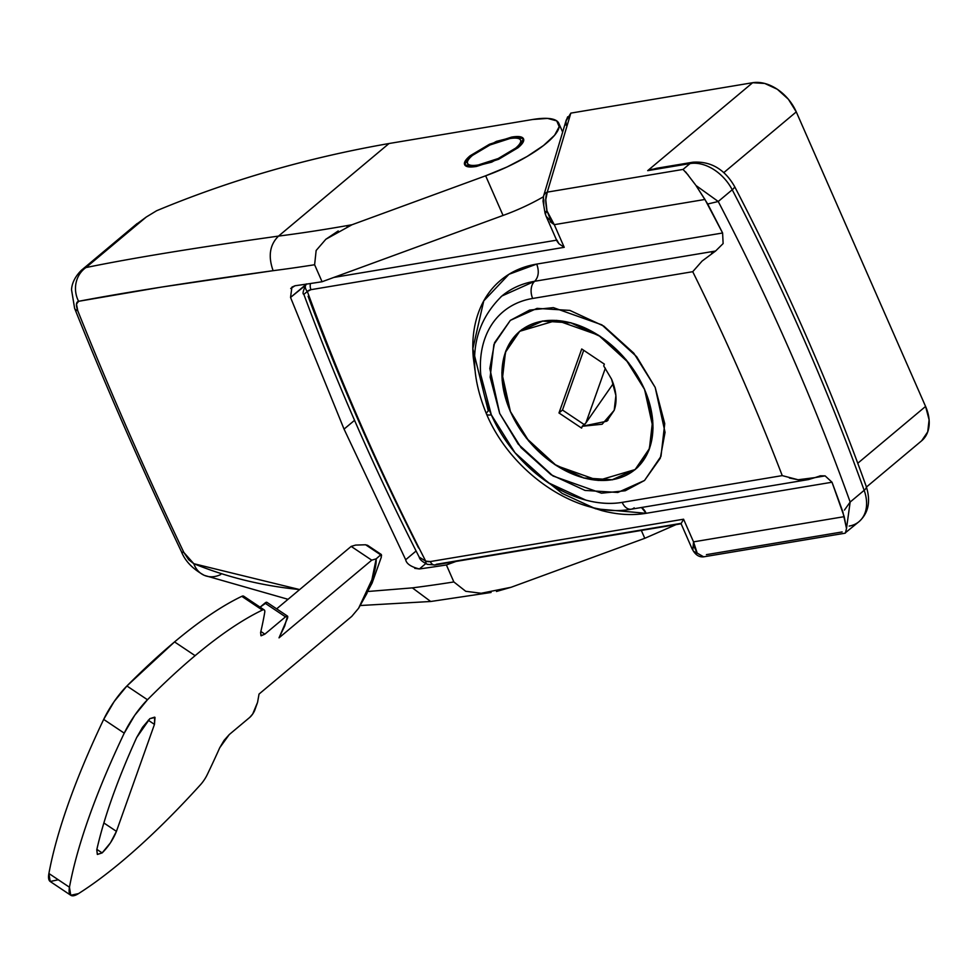 <?xml version="1.0" encoding="UTF-8"?>
<svg xmlns="http://www.w3.org/2000/svg" width="978" height="978" viewBox="0 0 978 978"><rect width="100%" height="100%" fill="white"/><g stroke="black" fill="none" stroke-linecap="round" stroke-linejoin="round"><path stroke-width="1.47" d="M517.998 147.764L491.677 162.152L473.156 166.859L464.648 164.683L470.149 155.759L470.699 157.006L470.149 155.759L489.526 144.231L511.567 137.103C518.169 136.003 522.105 136.492 523.364 138.57C524.611 140.649 522.827 143.717 517.998 147.764L498.621 159.292L476.579 166.419C469.978 167.519 466.041 167.03 464.794 164.952C463.535 162.874 465.32 159.805 470.149 155.759L496.469 141.358L514.99 136.663L523.499 138.839L517.998 147.764M468.548 165.563L467.802 166.676M455.98 561.445L446.396 564.954L453.853 581.947A1028.44 279.427 156.3 0 1 412.361 587.876L367.948 591.482L412.361 587.876A1028.44 279.427 -23.7 0 0 453.853 581.947L446.396 564.954A1028.44 279.427 156.3 0 1 419.379 568.951C411.041 566.885 406.469 563.817 405.687 559.734L416.102 551.005L405.687 559.734L344.048 429.11L354.549 420.32L344.048 429.11L290.539 297.434L304.574 285.674L304.158 284.451L304.696 286.004L290.539 297.434L291.921 287.104L295.063 285.747A1028.44 279.427 -23.7 0 0 322.068 281.737L314.61 264.745A1028.44 279.427 156.3 0 1 273.119 270.686L161.957 287.019L78.607 301.297L76.48 304.109L77.763 310.747C109.793 390.748 145.16 471.335 183.888 552.497L188.693 559.722L193.791 563.695C225.747 576.69 259.329 585.125 294.525 589.025L299.659 589.575L193.791 563.695A25.709 21.308 112.7 0 0 204.451 575.406L288.033 599.306M81.26 270.38L85.942 267.569L146.297 217.006L156.602 210.747C229.818 180.196 307.288 157.788 389.024 143.522A1928.335 1357.757 -130 0 0 156.602 210.747L146.297 217.006L85.942 267.569C131.932 258.119 196.126 247.63 278.51 236.101L389.024 143.522L532.558 119.512A70.709 19.205 156.3 0 1 559.184 124.561A70.709 19.205 156.3 0 1 485.65 175.796L507.056 166.969L527.056 156.504L543.499 145.526L554.612 135.233L559.196 126.712L556.751 120.893L547.533 118.399L532.558 119.512L389.024 143.522L278.522 236.101A1002.731 272.434 -23.7 0 0 352.007 224.744L485.65 175.796L503.059 215.441A70.709 19.205 -23.7 0 0 543.389 196.786M644.783 538.303L511.139 587.265L644.783 538.303L641.336 530.443L644.783 538.303L676.03 524.636M134.988 225.356L146.235 217.043M425.723 563.646L419.379 568.951L414.745 568.34M405.687 559.734L344.048 429.11L290.539 297.434M290.71 288.486L295.063 285.747M220.698 574.551A25.709 21.308 -67.3 0 1 204.28 575.333A25.709 21.308 -67.3 0 1 193.791 563.695L183.888 552.497C145.16 471.335 109.793 390.748 77.763 310.747C75.771 305.124 76.052 301.97 78.607 301.297C124.939 292.471 189.781 282.263 273.119 270.686A1028.44 279.427 -23.7 0 0 314.61 264.745L322.068 281.737L503.059 215.441L485.65 175.796L352.007 224.744L325.845 239.255L316.151 250.478L314.61 264.745L316.151 250.478L325.845 239.255L338.241 230.942M481.225 593.279L465.724 591.287L453.853 581.947L465.724 591.287L481.152 593.279L511.139 587.265L496.469 591.482M412.361 587.876L430.675 601.47M183.888 552.497A25.709 5.147 154.5 0 1 181.37 551.531A25.709 5.147 -25.5 0 0 183.888 552.497M77.763 310.747A25.709 8.778 158.1 0 1 74.585 308.29A25.709 8.778 -21.9 0 0 77.763 310.747M347.043 226.688L352.007 224.744A1002.731 272.434 156.3 0 1 278.522 236.101L278.51 236.101C269.769 244.708 267.972 256.236 273.119 270.686C267.972 256.236 269.769 244.708 278.51 236.101C196.126 247.63 131.932 258.119 85.942 267.569A25.709 23.606 79.1 0 0 78.607 301.297A25.709 23.606 -100.9 0 1 85.942 267.569L81.504 270.172M522.839 142.507L521.519 142.311M244.243 597.961L241.81 596.336C221.847 605.883 199.426 621.067 174.549 641.91L126.908 685.981A38.57 10.477 123.8 0 0 103.68 719.405L124.243 733.158L103.68 719.405A424.232 115.306 123.8 0 0 48.9 873.488L69.462 887.242A424.232 115.306 -56.2 0 1 124.243 733.158A38.57 10.477 -56.2 0 1 147.47 699.747A424.232 115.306 -56.2 0 1 195.111 655.663L174.549 641.91A424.232 115.306 123.8 0 0 126.908 685.981L147.47 699.747L134.756 715.26L124.243 733.158C110.172 762.681 98.485 790.505 89.206 816.618C79.915 842.73 73.338 866.276 69.462 887.242L70.758 895.261L78.558 893.586A424.232 115.306 123.8 0 0 121.993 861.361A424.232 115.306 123.8 0 0 200.441 784.784A12.861 3.496 123.8 0 0 207.189 774.759A424.232 115.306 123.8 0 0 219.757 747.718L224.072 740.383L229.268 734.551L249.769 717.387L252.715 713.977L257.556 702.363L259.036 694.074L351.75 616.397L358.608 608.255L371.897 579.783L376.175 558.854L371.738 560.174L279.023 637.852L284.696 626.03L287.508 616.116L285.503 616.849L264.855 634.147L261.15 635.786L260.613 632.521A424.232 115.306 123.8 0 0 264.708 612.497A12.861 3.496 123.8 0 0 262.373 610.089A424.232 115.306 123.8 0 0 195.111 655.663A424.232 115.306 123.8 0 0 147.47 699.747L126.908 685.981L114.194 701.495L103.68 719.405C89.597 748.928 77.922 776.74 68.631 802.852C59.352 828.965 52.775 852.51 48.9 873.488L50.196 881.496L57.983 879.833M96.773 849.796A385.662 104.817 -56.2 0 1 136.675 737.51L142.568 727.253L149.866 718.647L155.013 717.461L154.463 724.38L116.431 831.361L110.453 842.828L102.14 852.914L97.409 854.454L96.773 849.796C104.145 817.339 117.446 779.906 136.675 737.51L149.866 718.647L154.683 717.155L154.463 724.38L148.265 720.236L154.463 724.38L116.431 831.361C113.191 839.442 108.424 846.63 102.14 852.914L96.871 849.381L102.14 852.914L97.323 854.405L96.773 849.796M355.613 545.088L351.175 546.409L276.652 608.854L351.175 546.409L371.738 560.174L351.175 546.409L355.613 545.088L365.613 544.77L355.613 545.088M266.945 602.362L260.087 607.155L264.94 603.096L285.503 616.849L264.94 603.096A6.43 1.748 123.8 0 1 266.896 602.326L287.459 616.079A6.43 1.748 -56.2 0 1 287.385 618.487L279.023 637.852L371.738 560.174L376.175 558.854L380.686 554.856L365.613 544.77L380.686 554.856L381.396 554.563L367.422 545.211M381.591 555.638L380.686 554.856L381.347 557.069L372.117 583.035L358.608 608.255L351.75 616.397L259.036 694.074L257.556 702.363L254.891 709.881A6.43 1.748 -56.2 0 1 249.769 717.387L229.268 734.551L219.757 747.718A424.232 115.306 -56.2 0 1 207.189 774.759A12.861 3.496 -56.2 0 1 200.441 784.784A424.232 115.306 -56.2 0 1 121.993 861.361A424.232 115.306 -56.2 0 1 78.558 893.586A38.57 10.477 -56.2 0 1 70.807 895.286A38.57 10.477 -56.2 0 1 69.462 887.242L48.9 873.488A38.57 10.477 123.8 0 0 50.245 881.533L70.807 895.286M174.549 641.91L195.111 655.663A424.232 115.306 -56.2 0 1 262.373 610.089L241.81 596.336A424.232 115.306 123.8 0 0 174.549 641.91M264.231 609.93L243.669 596.177A12.861 3.496 123.8 0 0 241.81 596.336L262.373 610.089A12.861 3.496 -56.2 0 1 264.243 609.93A12.861 3.496 -56.2 0 1 264.708 612.497A424.232 115.306 -56.2 0 1 260.613 632.521L260.967 635.688L264.855 634.147L285.503 616.849A6.43 1.748 -56.2 0 1 287.459 616.079M260.857 631.47L264.855 634.147L260.857 631.47M365.625 544.77L367.801 545.467M103.876 822.963L116.431 831.361L103.876 822.963M380.686 554.856L376.175 558.854A77.128 20.966 -56.2 0 1 358.608 608.255L367.092 593.084M372.092 583.071L381.347 557.069M499.685 413.425L489.819 368.51L494.599 342.63L510.357 320.356L529.624 310.087L553.377 307.63L601.886 324.855L636.69 356.726L655.187 387.422L664.734 423.633L660.994 456.31L644.526 480.479L617.851 492.46L585.015 490.43L551.03 474.697L521.066 447.655L499.685 413.425L490.149 377.202L493.89 344.525L510.357 320.356L537.032 308.376L569.868 310.405L603.854 326.139L633.805 353.18L655.187 387.422L665.052 432.337L660.284 458.205L644.514 480.479L625.26 490.748L601.507 493.205L552.998 475.993L518.193 444.11L499.685 413.425L489.819 368.51L494.599 342.63L510.357 320.356L529.624 310.087L553.377 307.63L601.886 324.855L636.69 356.726L655.187 387.422L665.052 432.337L660.284 458.205L644.514 480.479L625.26 490.748L601.507 493.205L552.998 475.993L518.193 444.11L499.685 413.425L490.149 377.202L493.89 344.525L510.357 320.356L537.032 308.376L569.868 310.405L603.854 326.139L633.805 353.18L655.187 387.422L664.734 423.633L660.994 456.31L644.526 480.479L617.851 492.46L585.015 490.43L551.03 474.697L521.066 447.655L499.685 413.425M418.596 548.022A1928.335 1357.757 50 0 1 359.403 422.802A1928.335 1357.757 50 0 1 308.082 296.273M789.429 478.022L798.097 479.758L815.029 477.594L808.5 479.562L798.097 479.758L782.241 475.614L622.191 502.374A115.697 81.467 50 0 1 491.323 414.819L515.003 452.741L548.193 482.692L585.834 500.125C598.658 503.536 610.773 504.281 622.191 502.374L782.241 475.614A1889.765 1330.606 -130 0 0 692.73 271.701L532.68 298.461C521.262 300.368 511.408 304.794 503.132 311.737C494.856 318.669 488.78 327.593 484.892 338.51C481.017 349.415 479.636 361.481 480.748 374.708L491.323 414.819A12.861 3.496 156.3 0 1 486.543 414.134A12.861 3.496 -23.7 0 0 491.323 414.819A115.697 81.467 50 0 1 532.68 298.461A12.861 8.435 -99.5 0 1 534.709 281.273A128.558 90.514 -130 0 0 500.809 296.933M859.283 521.421A38.57 27.152 -130 0 0 864.161 490.32L850.163 502.044A1928.335 1357.757 -130 0 0 718.231 201.492A1928.335 1357.757 50 0 1 850.163 502.044L864.161 490.32A1928.335 1357.757 -130 0 0 732.229 189.769L718.231 201.492L732.229 189.769A38.57 27.152 -130 0 0 690.028 163.571L683.035 169.426L547.277 192.128L570.834 113.118L752.657 82.714L647.693 170.649L690.028 163.571L683.035 169.426L547.277 192.128L570.834 113.118L752.657 82.714L764.772 83.46L777.327 89.267L788.39 99.255L796.275 111.895L925.579 406.432L929.1 419.806L927.719 431.873L921.643 440.797L866.447 487.032M570.834 113.118L566.017 121.027L567.668 116.81M589.306 506.628L601.69 510.565C617.362 514.721 632.179 515.638 646.14 513.303L832.009 482.227L844.197 516.665L693.524 541.861L683.573 519.208L430.332 561.555L425.711 561.14C380.173 472.264 340.711 382.386 307.337 291.481L310.98 289.671L564.22 247.324L554.281 224.671L704.955 199.463L722.608 232.996L536.739 264.084C522.778 266.419 510.736 271.823 500.614 280.307C490.491 288.779 483.071 299.696 478.328 313.021C473.584 326.359 471.897 341.114 473.254 357.276L474.953 370.136M526.91 465.54L562.203 493.413L595.675 508.804L646.14 513.303A12.861 8.435 80.5 0 0 641.47 507.496L646.14 513.303L832.009 482.227L825.114 475.87L815.029 477.594L820.469 475.809L825.114 475.87L832.009 482.227A1926.122 1356.205 50 0 1 842.84 511.873L846.508 528.438L845.42 533.034L846.508 528.438L844.197 516.665L693.524 541.861L683.573 519.208L430.332 561.555A6.43 4.218 80.5 0 0 434.831 564.978A6.43 4.218 -99.5 0 0 436.322 564.294L681.275 523.328L683.573 519.208L681.495 522.924M706.409 554.648L842.168 531.946M685.566 171.847L695.419 184.732M921.961 440.528A38.57 27.152 -130 0 0 925.579 406.432L796.275 111.895L723.793 172.629L796.275 111.895A38.57 27.152 -130 0 0 752.657 82.714L647.693 170.649L656.69 168.265L692.876 162.214C710.676 161.028 724.564 169.096 734.539 186.431A12.861 2.738 152.5 0 1 732.229 189.769A12.861 2.738 -27.5 0 0 734.539 186.419C785.933 285.197 829.845 385.246 866.288 486.567A12.861 4.23 160.2 0 1 864.161 490.32A12.861 4.23 -19.8 0 0 866.276 486.555C870.909 501.421 868.476 513.12 859.014 521.653L844.772 533.255M532.68 298.461L692.73 271.701L702.094 261.065L715.578 251.028L534.709 281.273A12.861 8.435 80.5 0 0 532.68 298.461M622.191 502.374A12.861 8.435 80.5 0 0 631.177 509.208A12.861 8.435 -99.5 0 1 622.191 502.374M488.291 410.956L472.826 348.73L483.755 300.906L508.939 274.305L536.739 264.084C539.294 271.285 538.609 277.018 534.709 281.273C538.609 277.018 539.294 271.285 536.739 264.084L722.608 232.996L723.121 243.571L715.578 251.028L534.709 281.273L501.885 296.016C471.616 325.674 466.494 365.038 486.543 414.122A12.861 3.496 156.3 0 1 488.743 410.564M634.172 507.839A12.861 8.435 -99.5 0 1 631.177 509.208M711.104 203.179L707.705 204.023A1926.122 1356.205 50 0 1 722.608 232.996L723.121 243.571L715.578 251.028L711.519 253.314M702.094 261.065L692.73 271.701A1889.765 1330.606 50 0 1 782.241 475.614M846.508 528.438L850.163 502.044L844.442 510.076M925.579 406.432L857.767 463.254L925.579 406.432M652.387 169.194L647.693 170.649L690.028 163.571A12.861 8.435 -99.5 0 1 693.011 162.201A12.861 8.435 80.5 0 0 690.028 163.571A38.57 27.152 50 0 1 732.229 189.769A1928.335 1357.757 50 0 1 864.161 490.32A38.57 27.152 50 0 1 859.271 521.433A38.57 27.152 50 0 1 849.161 526.078M566.299 119.854L543.609 195.955A6.43 6.027 -163.4 0 1 547.277 192.128L545.761 199.72L546.971 210.881C545.272 202.263 545.369 196.003 547.277 192.128A6.43 6.027 16.6 0 0 543.866 199.952L543.707 205.478M556.616 240.172L333.853 277.422L556.616 240.172M545.369 213.73A6.43 2.274 -15.3 0 1 545.052 213.253A6.43 2.274 -15.3 0 1 546.971 210.881L545.369 213.73L546.127 216.309L557.142 241.358L558.927 243.73L564.22 247.324L554.281 224.671L550.186 221.713M419.146 556.995L419.525 557.668M434.831 564.978A6.43 4.218 -99.5 0 1 430.332 561.555A12.861 9.046 50 0 1 425.711 561.14A1915.474 1348.699 50 0 1 307.337 291.481L303.865 294.378L307.337 291.481A12.861 9.046 50 0 1 310.98 289.671L564.22 247.324M427.337 564.257C422.423 561.91 419.709 559.526 419.207 557.118L425.711 561.14A6.43 3.044 107.7 0 0 427.227 564.318M558.927 243.73L556.947 240.111M310.515 283.51A6.43 4.218 80.5 0 0 310.98 289.671A6.43 4.218 -99.5 0 1 310.515 283.51M306.151 284.158A6.43 4.56 45.7 0 0 307.337 291.481M543.597 195.991L543.034 201.175L545.064 213.265L546.127 216.309L554.281 224.671L546.971 210.881L550.272 219.096M554.281 224.671L704.955 199.463L695.957 185.49L707.717 204.011L718.231 201.492L695.957 185.49M688.353 175.245L683.035 169.426M693.524 541.861L694.294 547.044L697.204 553.132L703.695 556.849L697.204 553.132L693.524 541.861L692.852 549.709A6.43 5.049 143.5 0 0 693.598 551.396A6.43 5.049 143.5 0 0 697.204 553.132L693.549 551.335L692.069 548.78L681.116 523.78L434.892 564.966L427.252 564.33M566.152 125.221L566.017 121.027M585.895 422.961L605.358 368.18L585.871 422.985L582.252 426.274L581.604 428.095L558.976 412.96L562.472 410.039L558.976 412.96L581.727 348.975L604.355 364.109L603.707 365.931L611.58 379.183C616.47 390.968 617.338 401.335 614.196 410.295L615.895 395.54L611.58 379.183L603.707 365.931L604.355 364.109L581.727 348.975L558.976 412.96L581.604 428.095L582.252 426.274L602.13 424.244L614.196 410.295L606.763 421.225L582.252 426.274A42.421 11.528 123.8 0 0 585.871 422.985L613.292 383.547M510.43 411.579L501.848 372.887L505.968 350.564L519.562 331.346L556.678 320.368L598.536 335.222L628.561 362.728L644.526 389.195L626.079 359.659L600.223 336.334L570.907 322.752L542.582 321.004L519.562 331.346L505.357 352.202L502.13 380.393L510.357 411.64L528.805 441.176L554.66 464.501L583.976 478.083L612.301 479.831L635.321 469.489L649.526 448.645L652.754 420.442L644.526 389.195L653.035 427.948L648.915 450.283L635.309 469.501L598.206 480.467L556.348 465.614L526.323 438.12L510.43 411.579M644.429 389.22A89.988 63.362 50 0 1 631.152 472.435A89.988 63.362 50 0 1 510.455 411.616L502.227 380.418L505.455 352.263L519.648 331.444L542.631 321.114L570.92 322.874L600.186 336.42L626.006 359.721L644.429 389.22L652.644 420.418L649.416 448.572L635.235 469.391L612.252 479.721L583.964 477.973L554.685 464.416L528.878 441.115L510.455 411.616A89.988 63.362 50 0 1 523.731 328.4A89.988 63.362 50 0 1 644.429 389.22M585.101 425.161L562.472 410.039L583.719 350.295L562.472 410.039L584.196 424.562M472.545 155.355A28.924 7.861 156.3 0 1 499.049 141.394A28.924 7.861 156.3 0 1 519.88 139.255A28.924 7.861 156.3 0 1 515.602 148.155A28.924 7.861 156.3 0 1 489.098 162.128A28.924 7.861 156.3 0 1 468.266 164.267A28.924 7.861 156.3 0 1 472.545 155.355C468.193 158.998 466.592 161.761 467.716 163.632C468.853 165.502 472.386 165.942 478.328 164.952L498.169 158.546L515.602 148.155C519.954 144.512 521.567 141.761 520.43 139.891C519.306 138.02 515.761 137.58 509.819 138.57L489.978 144.976L472.545 155.355M204.268 575.333C192.752 569.025 185.123 561.103 181.37 551.555C142.507 469.941 106.908 388.865 74.609 308.327L71.541 289.769C71.651 288.803 71.528 279.842 81.639 270.062L137.14 223.546M562.656 132.079L558.817 123.338M430.98 601.458L491.066 592.472M430.87 601.47L360.185 605.529M808.5 479.562L631.311 509.196C578.768 519.196 511.531 473.56 486.543 414.122M819.857 475.919L820.469 475.809M419.22 557.13C375.039 470.516 336.591 382.936 303.865 294.378C302.275 293.999 303.119 290.515 306.371 283.926M693.573 551.372C696.373 555.467 699.747 557.277 703.695 556.824L844.955 533.218M637.827 467.227L635.235 469.403M522.252 329.268L519.648 331.444M606.763 421.225L608.096 420.063M520.565 140.135L522.093 143.619M467.618 163.46L469.122 166.871"/></g></svg>

